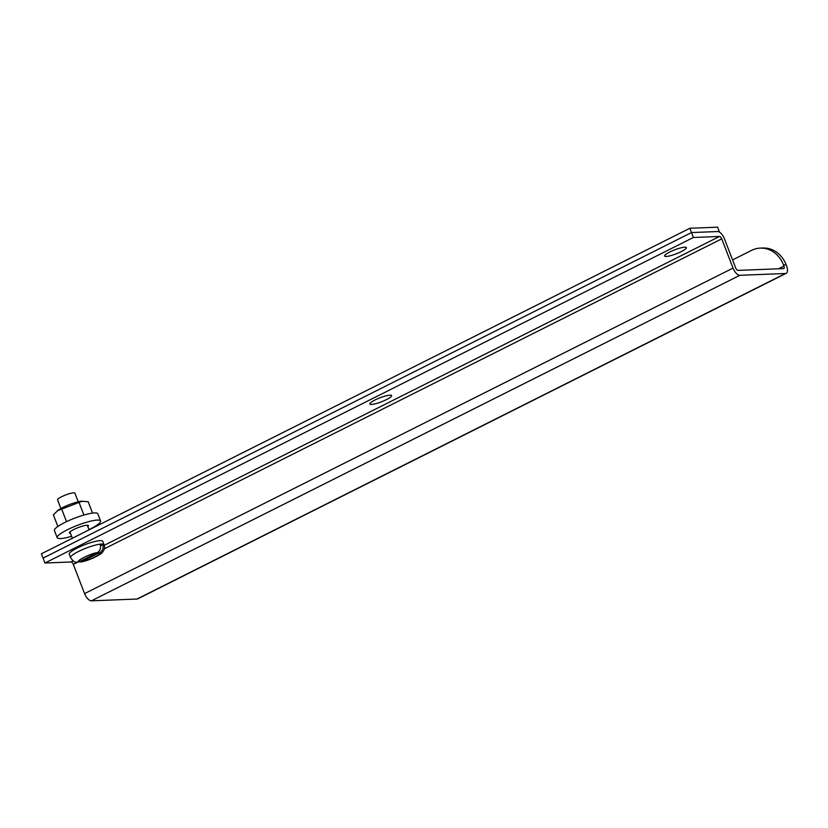 <?xml version="1.0" encoding="UTF-8"?>
<svg xmlns="http://www.w3.org/2000/svg" width="828" height="828" viewBox="0 0 828 828"><rect width="100%" height="100%" fill="white"/><g stroke="black" fill="none" stroke-linecap="round" stroke-linejoin="round"><path stroke-width="1.24" d="M389.967 395.163A11.644 2.122 -21.1 0 1 391.613 395.598A11.644 2.122 -21.1 0 1 384.12 400.7A11.644 2.122 -21.1 0 1 371.513 404.426A11.644 2.122 -21.1 0 1 369.878 403.981A11.644 2.122 -21.1 0 1 377.361 398.889A11.644 2.122 -21.1 0 1 389.967 395.163M684.715 247.189A11.644 2.122 -21.1 0 1 686.35 247.634A11.644 2.122 -21.1 0 1 678.867 252.726A11.644 2.122 -21.1 0 1 666.261 256.452A11.644 2.122 -21.1 0 1 664.625 256.018A11.644 2.122 -21.1 0 1 672.108 250.925A11.644 2.122 -21.1 0 1 684.715 247.189M783.547 268.582L737.976 270.383A2.681 1.242 -116.7 0 1 735.688 267.972L724.417 238.754A8.042 3.726 63.3 0 0 717.576 231.54L691.504 232.564L693.398 237.481L719.47 236.456A2.681 1.242 -116.7 0 1 721.747 238.857L733.028 268.075A8.042 3.726 63.3 0 0 739.87 275.3L785.451 273.499A8.042 3.726 63.3 0 0 786.207 273.312A8.042 3.726 63.3 0 0 786.6 265.974L786.155 264.805A27.904 24.209 -92.3 0 0 762.95 248.017L760.28 248.121A27.904 24.209 87.7 0 1 783.485 264.919L783.94 266.078A2.681 1.242 -116.7 0 1 783.805 268.52A2.681 1.242 -116.7 0 1 783.547 268.582M786.207 273.312L137.769 598.841A8.042 3.726 -116.7 0 1 137.003 599.037L91.432 600.828A8.042 3.726 -116.7 0 1 84.591 593.614L73.309 564.396A2.681 1.242 63.3 0 0 71.032 561.984L44.96 563.009L43.056 558.103L691.504 232.564L43.056 558.103L41.4 553.797L689.838 228.269L717.597 227.172L719.263 231.478L718.704 231.747M44.96 563.009L693.398 237.481M732.583 259.909L751.503 250.408A27.904 24.209 87.7 0 1 760.28 248.121M719.263 231.478L691.504 232.564L689.838 228.269M70.566 557.637A17.957 3.271 -21.1 0 1 82.107 549.782A17.957 3.271 -21.1 0 1 101.533 544.037A17.957 3.271 -21.1 0 1 104.069 544.71L102.744 541.295A17.957 3.271 158.9 0 0 100.219 540.622A17.957 3.271 158.9 0 0 80.792 546.366A17.957 3.271 158.9 0 0 69.242 554.222L70.566 557.637C73.009 561.146 74.965 562.636 76.435 562.119L79.457 561.612L97.166 552.721C99.991 551.003 101.026 548.353 100.291 544.752A17.926 3.271 -21.1 0 1 101.73 544.627A17.926 3.271 -21.1 0 1 102.879 544.648C103.624 548.24 102.579 550.899 99.753 552.618L82.044 561.508L78.629 561.943M78.236 501.799L74.913 493.209A9.305 1.697 158.9 0 0 73.609 492.857A9.305 1.697 158.9 0 0 63.539 495.837A9.305 1.697 158.9 0 0 57.556 499.905L60.879 508.506M100.509 545.838L102.879 544.648M57.856 526.484L53.375 514.881L58.177 510.172A15.256 2.784 -21.1 0 1 62.762 507.512A15.256 2.784 -21.1 0 1 81.361 501.23L88.151 501.706L92.55 513.091M57.318 510.804L82.489 501.106M84.208 514.954L83.162 515.254M67.327 521.278L66.168 521.826M78.908 502.068L83.835 514.85M61.51 508.661L66.447 521.443M100.581 520.957L97.818 513.784A23.256 4.233 158.9 0 0 94.537 512.915A23.256 4.233 158.9 0 0 69.366 520.357A23.256 4.233 158.9 0 0 54.42 530.531L57.184 537.703A23.256 4.233 -21.1 0 1 72.139 527.529A23.256 4.233 -21.1 0 1 97.311 520.077A23.256 4.233 -21.1 0 1 100.581 520.957A23.256 4.233 -21.1 0 1 88.958 529.599M71.601 536.306A23.256 4.233 -21.1 0 1 60.465 538.573A23.256 4.233 -21.1 0 1 57.184 537.703M70.483 533.398A10.236 1.863 -21.1 0 1 69.335 533.015A10.236 1.863 -21.1 0 1 75.917 528.533A10.236 1.863 -21.1 0 1 86.992 525.262A10.236 1.863 -21.1 0 1 88.43 525.645A10.236 1.863 -21.1 0 1 87.84 526.701M786.155 264.805L783.485 264.919M778.537 268.779L783.94 266.078M785.451 273.499L137.003 599.037M71.032 561.984L73.185 560.908M104.266 545.3L719.47 236.456M733.028 268.075L84.591 593.614M73.309 564.396L77.842 562.119M104.328 548.819L721.747 238.857M91.432 600.828L739.87 275.3M99.753 552.618C105.508 552.245 87.178 561.446 82.044 561.508M79.457 561.612C73.702 561.984 92.032 552.783 97.166 552.721M104.069 544.71C105.104 547.08 104.576 549.585 102.486 552.245C100.964 554.729 87.985 561.156 80.482 562.005M69.925 531.949L72.357 538.252M87.282 525.252L89.062 529.868"/></g></svg>
